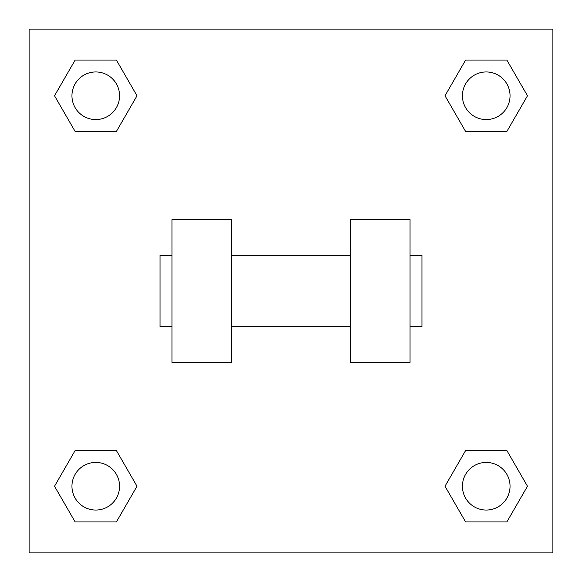 <?xml version="1.0" encoding="UTF-8"?>
<svg xmlns="http://www.w3.org/2000/svg" width="582" height="582" viewBox="0 0 582 582"><rect width="100%" height="100%" fill="white"/><g stroke="black" fill="none" stroke-linecap="round" stroke-linejoin="round"><path stroke-width="0.87" d="M137.003 95.768L116.385 131.481L75.143 131.481L54.526 95.768L75.143 60.055L116.385 60.055L137.003 95.768L116.385 131.481L98.511 131.481M98.511 450.519L116.385 450.519L137.003 486.232L116.385 521.945L75.143 521.945L54.526 486.232L75.143 450.519L116.385 450.519M483.489 131.481L465.615 131.481L444.997 95.768L465.615 60.055L506.857 60.055L527.474 95.768L506.857 131.481L465.615 131.481M444.997 486.232L465.615 450.519L506.857 450.519L527.474 486.232L506.857 521.945L465.615 521.945L444.997 486.232L465.615 450.519L483.489 450.519M465.615 450.519L506.857 450.519L465.615 450.519M506.857 521.945L465.615 521.945L506.857 521.945L527.474 486.232M510.043 486.232A23.811 23.811 0 0 0 474.33 465.615A23.811 23.811 0 0 0 474.33 506.857A23.811 23.811 0 0 0 510.043 486.232M116.385 521.945L75.143 521.945L116.385 521.945L137.003 486.232M119.572 486.232A23.811 23.811 0 0 0 83.859 465.615A23.811 23.811 0 0 0 83.859 506.857A23.811 23.811 0 0 0 119.572 486.232M465.615 60.055L506.857 60.055L465.615 60.055L444.997 95.768M510.043 95.768A23.811 23.811 0 0 0 474.33 75.143A23.811 23.811 0 0 0 474.33 116.385A23.811 23.811 0 0 0 510.043 95.768M75.143 60.055L116.385 60.055L75.143 60.055L54.526 95.768M116.385 131.481L75.143 131.481L116.385 131.481M119.572 95.768A23.811 23.811 0 0 0 83.859 75.143A23.811 23.811 0 0 0 83.859 116.385A23.811 23.811 0 0 0 119.572 95.768M552.9 29.1L552.9 552.9L29.1 552.9L29.1 29.1L552.9 29.1M54.526 486.232L75.143 450.519M527.474 95.768L506.857 131.481M350.524 219.574L350.524 362.426L410.048 362.426L410.048 219.574L350.524 219.574M231.476 362.426L231.476 219.574L171.952 219.574L171.952 362.426L231.476 362.426M410.048 326.713L421.95 326.713L421.95 255.287L410.048 255.287M171.952 255.287L160.05 255.287L160.05 326.713L171.952 326.713M350.524 255.287L231.476 255.287M350.524 326.713L231.476 326.713"/></g></svg>
